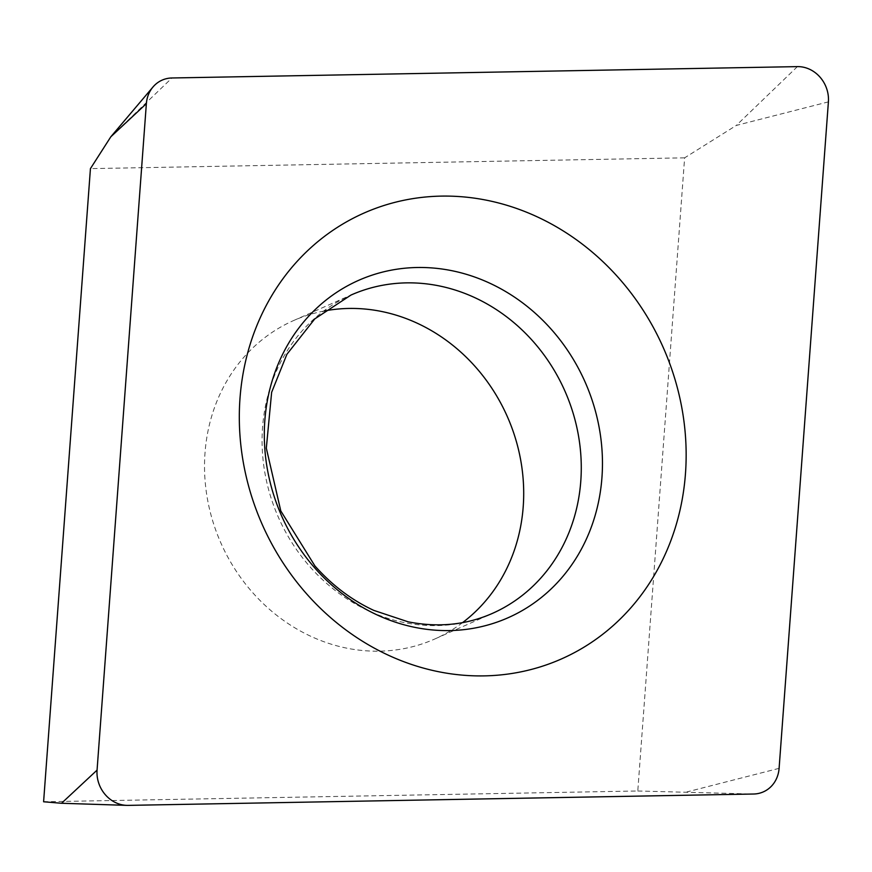 <?xml version="1.0" encoding="UTF-8"?>
<svg xmlns="http://www.w3.org/2000/svg" width="872" height="872" viewBox="0 0 872 872"><rect width="100%" height="100%" fill="white"/><g stroke="black" fill="none" stroke-linecap="round" stroke-linejoin="round"><path stroke-width="0.65" stroke-dasharray="4.36 3.27" d="M43.6 801.771L637.792 790.991L684.629 157.832L736.306 125.426L828.4 101.871M637.792 790.991L753.528 794.021M684.629 157.832L90.437 168.623M462.574 622.619A174.171 156.535 -114 0 1 434.823 638.98A174.171 156.535 -114 0 1 252.27 592.164A174.171 156.535 -114 0 1 293.417 320.634A174.171 156.535 -114 0 1 324.155 311.01M797.4 66.621L736.306 125.426M779.099 768.341L686.994 791.907M128.064 805.379L61.531 803.265M110.831 136.784L171.937 77.979M293.417 320.634L350.969 295.063A174.171 156.535 66 0 0 309.822 566.593A174.171 156.535 66 0 0 492.386 613.408L434.823 638.98"/><path stroke-width="1.31" d="M171.937 77.979L797.4 66.621A30.967 27.828 -114 0 1 828.4 101.871L779.099 768.341A30.967 27.828 -114 0 1 753.528 794.021L128.064 805.379A30.967 27.828 -114 0 1 126.734 805.368A30.967 27.828 -114 0 1 97.065 770.129L146.365 103.659A30.967 27.828 -114 0 1 152.992 86.993A30.967 27.828 -114 0 1 171.937 77.979L797.4 66.621A30.967 27.828 -114 0 1 828.4 101.871L779.099 768.341A30.967 27.828 -114 0 1 753.528 794.021L128.064 805.379A30.967 27.828 -114 0 1 97.065 770.129L146.365 103.659A30.967 27.828 -114 0 1 171.937 77.979M306.137 593.298A243.833 219.155 66 0 0 622.074 617.18A243.833 219.155 66 0 0 619.327 278.702A243.833 219.155 66 0 0 303.391 254.82A243.833 219.155 66 0 0 306.137 593.298M146.365 103.659L110.831 136.784L90.437 168.623L43.6 801.771L61.531 803.265L97.065 770.129M324.155 311.01A174.171 156.535 -114 0 1 475.97 367.45A174.171 156.535 -114 0 1 462.574 622.619M533.533 341.878A174.171 156.535 66 0 0 350.969 295.063L314.759 318.901L286.888 354.315L271.639 392.324L266.32 448.164L280.795 510.938L314.879 565.884C332.134 585.33 351.776 600.176 373.816 610.4L408.205 621.834C438.202 627.753 466.258 624.941 492.386 613.408A174.171 156.535 66 0 0 533.533 341.878M551.889 329.998A184.515 165.844 -114 0 1 553.971 586.148A184.515 165.844 -114 0 1 314.89 568.075A184.515 165.844 -114 0 1 312.808 311.925A184.515 165.844 -114 0 1 551.889 329.998M110.831 136.784L152.992 86.993M61.531 803.265L126.734 805.368"/></g></svg>
